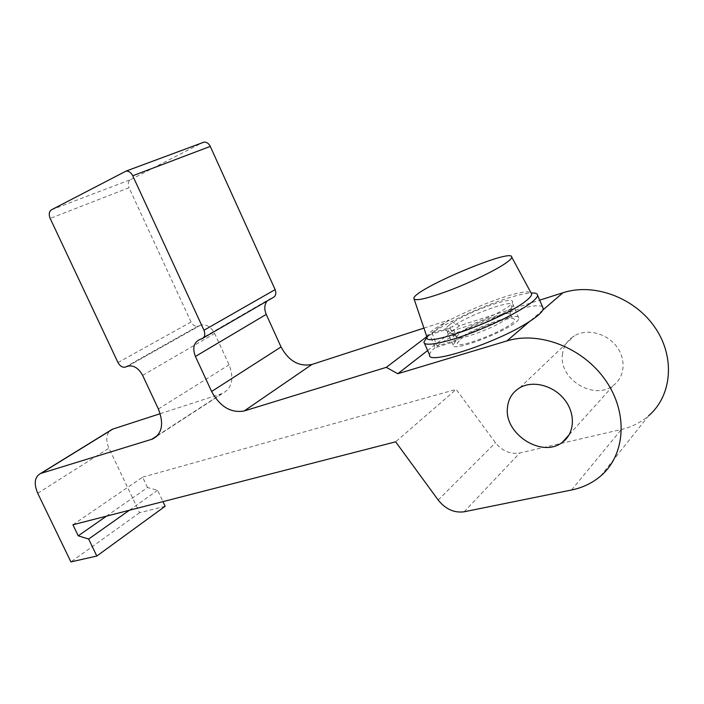 <?xml version="1.0" encoding="UTF-8"?>
<svg xmlns="http://www.w3.org/2000/svg" width="704" height="704" viewBox="0 0 704 704"><rect width="100%" height="100%" fill="white"/><g stroke="black" fill="none" stroke-linecap="round" stroke-linejoin="round"><path stroke-width="0.53" stroke-dasharray="3.52 2.64" d="M117.973 362.551L191.057 322.001C192.87 325.301 195.175 326.682 197.974 326.137L125.382 367.074M191.057 322.001L129.034 187.73L50.16 218.407M272.958 297.634L267.054 301.048M51.471 209.801L130.557 179.634C128.146 181.315 127.635 184.017 129.034 187.73M130.557 179.634L202.646 142.551L124.714 171.494M600.503 476.159L648.578 415.818C640.772 422.514 631.69 427.073 621.342 429.484L519.798 452.971C510.365 454.485 502.251 451.062 495.449 442.719L456.148 389.409L395.648 441.822M427.055 337.313C424.556 326.885 522.738 284.777 531.062 292.917M449.354 324.966C446.67 327.026 445.412 328.566 445.579 329.586C444.761 337.542 513.524 309.241 512.521 301.902C514.351 294.756 463.399 313.553 449.354 324.966M507.531 317.979C497.288 327.026 456.315 342.1 456.738 336.802L459.633 333.036C470.457 323.954 510.312 309.285 510.022 314.644L507.531 317.979M432.098 333.133L452.54 326.594L457.591 339.733L437.122 346.086L432.098 333.133C452.742 317.742 511.949 293.568 531.115 293.005M450.349 328.258L429.898 334.778L435.01 347.75L455.55 341.387L450.349 328.258L447.436 332.05C445.658 340.569 515.231 311.969 513.163 304.911C513.999 298.549 467.878 315.234 452.54 326.594M429.898 334.778L427.029 337.242M542.758 310.138L529.619 321.429M460.522 339.222C472.041 329.419 514.571 313.861 514.395 319.695C516.956 326.093 455.523 351.164 457.415 343.059L460.522 339.222M455.55 341.387L453.103 344.969C451.528 353.927 521.092 325.547 518.822 318.023C519.517 311.212 472.19 328.187 457.591 339.733M429.598 354.983C429.51 353.241 431.314 350.838 435.01 347.75M437.122 346.086C460.522 327.474 536.721 298.962 542.687 307.217M562.39 354.834C563.306 346.526 567.292 340.19 574.358 335.826C586.696 328.434 605.977 332.886 616.132 345.866C626.428 358.741 625.029 376.983 613.413 385.405C594.22 400.954 558.906 379.306 562.39 354.834M427.636 350.522L459.492 325.741L539.669 300.177M426.826 336.635L448.677 320.082L459.492 325.741M423.94 328.108L448.677 320.082M160.222 413.688L222.666 393.378C232.109 388.08 234.256 378.55 229.09 364.804L214.667 333.485C210.998 326.806 206.334 324.016 200.684 325.125L198.141 326.084M165.158 506.255L139.594 512.723L108.944 448.193C105.723 440.66 106.084 434.817 110.026 430.663M139.594 512.723L70.919 561.906M106.471 516.146L147.514 487.546L157.626 490.292L162.976 501.626M157.626 490.292L129.369 510.259M147.514 487.546L142.613 477.171L72.917 524.77M142.613 477.171L456.148 389.409M201.934 338.765L203.104 338.078M199.408 339.698L270.494 298.566M438.187 500.034L495.449 442.719M464.112 511.79L519.798 452.971M571.586 489.984L621.342 429.484M127.644 366.238L200.358 325.239M142.63 375.364L214.667 333.485M158.382 408.98L229.09 364.804M157.599 435.45L221.646 393.756M37.717 493.266L108.944 448.193M197.974 326.137L125.215 367.127M413.908 298.496L414.11 299.094M510.03 314.89L512.521 301.902M456.738 336.802L445.579 329.586M456.711 336.565L457.415 343.059M510.022 314.644L514.395 319.695M518.822 318.023L513.163 304.911M453.103 344.969L447.436 332.05M424.38 343.147L423.922 342.109M569.219 434.685L613.413 385.405M519.842 387.719L574.358 335.826M127.978 366.124L200.684 325.125M156.842 436.26L222.666 393.378"/><path stroke-width="1.06" d="M162.976 501.626L165.158 506.255L96.818 556.028L70.919 561.906L37.717 493.266C33.66 483.49 34.602 476.898 40.55 473.502L152.566 439.041C162.149 433.717 164.094 423.694 158.382 408.98L142.63 375.364C138.653 368.183 133.769 365.103 127.978 366.124L125.215 367.127C122.346 367.629 119.935 366.106 117.973 362.551L50.16 218.407C48.611 214.421 49.042 211.552 51.471 209.801L126.157 171.054C128.885 170.984 131.067 172.55 132.73 175.762L210.276 146.406C208.762 143.44 206.686 142.014 204.054 142.12L202.646 142.551M96.818 556.028L88.642 539.035L78.241 535.814L72.917 524.77L395.648 441.822L438.187 500.034C445.526 509.168 454.168 513.084 464.112 511.79L571.586 489.984C582.613 487.731 592.249 483.12 600.503 476.159C625.486 455.215 628.487 413.072 605.581 380.327C582.886 347.468 539.238 330.88 506.942 340.912L397.804 373.718L386.276 367.347L244.165 410.969C230.877 413.248 220.035 406.745 211.631 391.486L195.413 356.444C192.342 348.339 193.67 342.76 199.408 339.698L201.934 338.765C204.829 337.225 205.515 334.391 203.975 330.264L132.73 175.762M507.434 407.862C504.17 434.095 542.133 458.445 562.39 442.297C574.666 433.585 575.872 413.934 564.634 399.731C553.546 385.431 532.858 380.098 519.842 387.719C512.389 392.234 508.253 398.948 507.434 407.862M203.104 338.078L272.958 297.634C275.783 296.12 276.514 293.445 275.132 289.608L203.975 330.264M210.276 146.406L275.132 289.608M447.973 290.972C470.58 282.542 497.534 269.377 507.118 262.161C510.136 259.917 511.685 258.262 511.755 257.198C513.172 247.183 412.254 290.004 413.908 298.496C414.867 301.409 426.219 298.901 447.973 290.972M531.062 292.917L531.678 294.052C531.731 295.425 530.2 297.405 527.067 299.992C506.898 317.75 423.526 348.41 427.055 337.313L414.11 299.094M427.029 337.242L423.922 342.109C423.834 347.565 449.566 342.074 480.612 329.296C511.658 316.598 538.155 300.52 537.539 295.214C537.416 293.533 535.278 292.794 531.115 293.005M424.38 343.147L429.598 354.983C426.958 365.693 497.86 342.487 529.619 321.429C536.932 316.703 541.314 312.937 542.758 310.138L543.206 308.422L537.539 295.214M542.687 307.217L543.206 308.422M539.669 300.177L562.998 292.741C593.463 282.744 633.926 297.114 654.597 326.92C675.479 356.611 672.179 395.657 648.578 415.818M397.804 373.718L427.636 350.522M386.276 367.347L426.826 336.635M267.054 301.048C264.352 304.735 264.079 309.188 266.235 314.389L281.037 346.949C288.781 361.108 299.077 366.942 311.925 364.461L423.94 328.108M110.026 430.663L112.834 429.07L160.222 413.688M129.369 510.259L88.642 539.035M78.241 535.814L106.471 516.146M562.998 292.741L542.758 310.138M529.619 321.429L506.942 340.912M244.165 410.969L311.925 364.461M211.631 391.486L281.037 346.949M195.413 356.444L266.235 314.389M151.518 439.41L157.599 435.45M41.087 473.308L112.834 429.07M204.054 142.12L126.157 171.054M511.755 257.198L531.678 294.052M562.39 442.297L569.219 434.685M152.566 439.041L156.842 436.26M40.55 473.502L112.306 429.264"/></g></svg>
